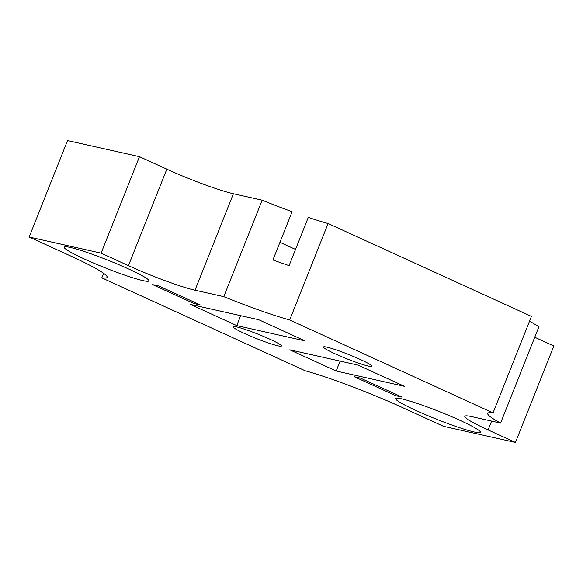 <?xml version="1.0" encoding="UTF-8"?>
<svg xmlns="http://www.w3.org/2000/svg" width="583" height="583" viewBox="0 0 583 583"><rect width="100%" height="100%" fill="white"/><g stroke="black" fill="none" stroke-linecap="round" stroke-linejoin="round"><path stroke-width="0.87" d="M335.108 353.808A26.06 2.325 -158.3 0 0 371.881 366.262A26.06 2.325 -158.3 0 0 360.228 359.441A26.06 2.325 -158.3 0 0 323.456 346.987A26.06 2.325 -158.3 0 0 335.108 353.808M244.671 333.542A26.06 2.325 -158.3 0 0 281.443 345.989A26.06 2.325 -158.3 0 0 269.791 339.168A26.06 2.325 -158.3 0 0 233.018 326.72A26.06 2.325 -158.3 0 0 244.671 333.542M416.065 410.519A45.612 4.066 -158.3 0 0 480.436 432.316A45.612 4.066 -158.3 0 0 460.038 420.379A45.612 4.066 -158.3 0 0 395.668 398.583A45.612 4.066 -158.3 0 0 416.065 410.519M84.571 259.085A45.612 4.066 -158.3 0 0 148.942 280.882A45.612 4.066 -158.3 0 0 128.544 268.945A45.612 4.066 -158.3 0 0 64.174 247.148A45.612 4.066 -158.3 0 0 84.571 259.085M128.442 265.644L166.833 169.179L139.483 156.681L67.541 140.554L29.15 237.026L70.587 255.952A81.722 7.287 -158.3 0 1 107.126 277.34A81.722 7.287 -158.3 0 1 101.799 277.858L305.149 370.752A81.722 7.287 -158.3 0 1 402.081 407.386L443.517 426.319L515.459 442.446L488.117 429.948A52.12 4.649 21.7 0 1 464.811 416.306A52.12 4.649 21.7 0 1 471.8 416.648L500.578 423.098A81.722 7.287 -158.3 0 1 487.723 413.383A81.722 7.287 -158.3 0 1 493.05 412.866L289.707 319.972A81.722 7.287 -158.3 0 1 223.785 296.652L194.999 290.203A52.12 4.649 21.7 0 1 128.442 265.644L101.099 253.146L29.15 237.026M166.833 169.179A52.12 4.649 -158.3 0 0 233.389 193.738L194.999 290.203M493.05 412.866L531.441 316.401L328.098 223.508A81.722 7.287 -158.3 0 1 308.29 217.386L289.095 265.615A81.722 7.287 21.7 0 1 272.924 259.952L292.119 211.716A81.722 7.287 -158.3 0 1 262.168 200.188L233.389 193.738M295.537 249.437L279.942 242.309M534.742 337.251L553.85 345.974L515.459 442.446M139.483 156.681L101.099 253.146M529.626 320.956A81.722 7.287 -158.3 0 0 538.969 326.633L500.578 423.098M200.341 304.96L158.904 286.027L152.629 284.621L194.066 303.554L200.341 304.96M402.037 397.096L360.6 378.17L354.318 376.756L395.755 395.689L402.037 397.096M404.522 386.34L358.108 365.133L289.78 349.822L336.187 371.021L404.522 386.34M258.663 319.703L190.335 304.392L236.742 325.591L305.069 340.909L258.663 319.703M328.098 223.508L289.707 319.972M262.168 200.188L223.785 296.652M103.614 273.303L101.799 277.858M240.692 315.68L236.742 325.591M340.137 361.11L336.187 371.021M396.243 394.451L395.755 395.689M194.554 302.315L194.066 303.554M491.637 421.094L488.117 429.948"/></g></svg>
